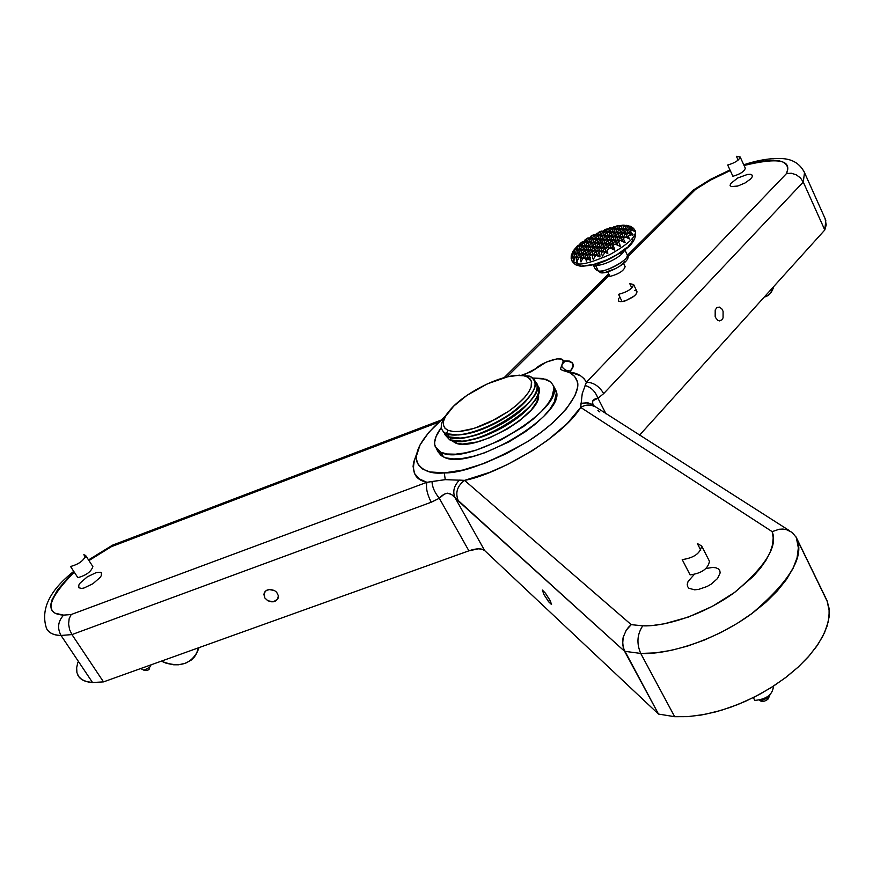 <?xml version="1.0" encoding="UTF-8"?>
<svg xmlns="http://www.w3.org/2000/svg" width="873" height="873" viewBox="0 0 873 873"><rect width="100%" height="100%" fill="white"/><g stroke="black" fill="none" stroke-linecap="round" stroke-linejoin="round"><path stroke-width="1.31" d="M773.849 286.42C771.961 292.488 768.873 295.991 764.595 296.951L768.076 295.467L770.335 293.361L773.849 286.42M727.689 165.019L732.905 176.27C740.217 174.174 744.353 171.49 745.324 168.216L740.162 156.965C739.169 160.217 735.011 162.891 727.689 165.019M738.154 160.108L736.408 156.311L740.162 156.965M141.786 669.176L144.012 670.169L149.599 667.387L150.964 665.062M143.401 670.017C146.555 670.693 148.541 670.333 149.348 668.925L149.599 667.387L144.012 670.169L143.161 669.787M138.163 669.46L147.592 666.088M85.401 557.116L83.841 554.715L85.63 555.479C83.873 560.542 78.843 564.22 70.549 566.501L77.861 577.642C86.154 575.383 91.163 571.706 92.876 566.599L92.691 566.304M759.663 700.124L760.961 700.833L768.807 697.494L769.997 694.722M768.305 698.869L768.807 697.494L760.961 700.833L759.379 700.179M753.344 697.571L754.796 700.408C766.276 699.328 772.474 694.788 773.391 686.778L773.183 686.298M700.735 550.186L697.352 543.552L701.663 545.974C700.277 553.406 693.795 557.956 682.217 559.604L690.106 574.892C701.674 573.31 708.123 568.77 709.454 561.263L709.094 560.553M607.794 271.896L609.976 276.435C618.75 274.089 623.791 270.837 625.123 266.702L623.606 263.515M631.823 287.981L629.728 283.594L633.645 284.576C632.358 288.777 627.327 292.029 618.575 294.321L622.078 301.611L625.461 300.803L632.63 297.224L635.315 295.009L636.81 292.957L636.897 291.375L636.231 293.939L634.093 296.122L625.461 300.803L620.681 301.698L618.717 301.218L618.357 299.09L619.874 297.038M595.07 264.454L598.311 271.034C606.822 272.441 629.597 259.499 627.141 254.687L627.141 254.687C630.492 260.099 600.275 274.34 598.311 271.034L600.744 272.791M593.291 264.934L595.441 269.397L598.311 271.034L595.528 265.261L593.76 264.814L595.528 265.261C603.199 266.483 623.813 255.625 624.413 250.06M604.302 252.319L605.807 251.555L604.302 252.319M612.977 248.652L614.276 248.27L612.977 248.652M583.982 257.546L583.71 258.113L583.982 257.546M634.933 230.177L635.326 231.018C636.482 236.528 627.971 244.396 609.78 254.643C592.822 262.02 581.985 265.043 577.293 263.722L580.916 266.309L577.293 263.722C581.985 265.043 592.822 262.02 609.78 254.643C627.971 244.396 636.482 236.528 635.326 231.018L634.933 230.177M623.573 251.861L623.158 250.988L623.573 251.861M611.787 248.598L612.77 245.662L615.007 244.047L620.277 246.415L619.568 243.458L618.04 241.941L617.113 244.724L618.04 241.941L620.256 240.424L625.297 242.749L623.224 238.471L622.34 241.112L623.224 238.471L625.657 237.019L629.477 239.038L628.113 235.808L627.447 237.805L628.113 235.808L631.899 234.739L632.663 235.274L633.012 234.75L631.997 233.691L632.238 234.968L629.739 231.159L629.007 233.32L630.568 230.832L632.925 230.439L634.387 231.421L630.917 227.809L630.361 229.457L630.917 227.809L633.667 228.431L631.495 227.1L629.051 227.045L629.455 229.173L629.051 227.045L627.392 226.718L626.563 229.195L627.392 226.718L628.964 226.129L631.594 226.816L629.695 226.085L627.392 226.718L631.495 227.1L633.667 228.431L630.917 227.809L634.387 231.421L632.925 230.439L629.739 231.159L633.012 234.75L632.663 235.274L631.899 234.739L628.113 235.808L629.477 239.038L625.657 237.019L623.224 238.471L625.297 242.749L620.256 240.424L618.04 241.941L619.568 243.458L620.277 246.415L615.007 244.047L612.77 245.662L614.003 247.288L614.461 250.016L609.889 247.867L607.193 250.235L607.783 253.552L605.218 252.264L602.414 255.996L601.432 253.541L602.534 251.293L601.301 251.053L598.442 252.624L599.74 254.13L599.991 256.978L595.866 255.211L593.258 259.368L592.363 256.837L593.367 254.534L592.265 254.37L589.297 256.291L590.334 257.753L590.334 260.23L587.311 259.085L586.405 261.169L585.63 258.583L582.946 257.961L581.003 261.976L580.381 259.739L580.872 257.611L579.072 257.382L577.053 260.809L577.293 263.722L576.322 259.488L577.075 257.197L575.438 257.099L573.648 261.245L573.823 257.088L572.251 257.295L571.673 259.728L571.608 257.568L571.138 258.375L571.477 255.964L573.343 253.868L574.761 252.755L576.06 253.508M198.193 647.93L197.32 651.793C190.183 664.844 178.201 667.954 161.352 661.145L166.23 663.251L173.64 664.779L178.583 664.779L185.513 663.24L191.373 659.977L194.417 656.976L196.643 653.44L198.193 647.93M454.877 442.666C474.104 453.502 545.516 411.532 538.095 393.963L538.205 397.401L536.72 401.962L531.384 409.808L519.206 421.015L507.3 429.014L489.775 437.722L476.964 442.011L462.515 444.051L457.059 443.397L451.843 440.592L454.877 442.666L453.971 441.029L454.877 442.666M530.588 405.661C518.311 421.266 485.661 438.944 465.789 440.701C489.6 436.435 510.607 425.446 528.798 407.735L530.588 405.661M536.95 384.906C540.758 389.554 538.576 396.549 530.413 405.858C515.932 422.357 482.071 439.839 462.013 441.16L449.726 439.861C472.424 452.356 555.086 399.899 536.95 384.906M450.872 437.679L449.726 439.861L450.872 437.679M529.049 402.398C516.783 418.069 483.806 435.911 463.901 437.613C482.867 435.954 513.924 419.706 527.248 404.483L529.049 402.398M535.313 381.807C539.11 386.423 536.96 393.341 528.863 402.595C514.393 419.16 480.215 436.795 460.136 438.071L448.024 436.784C470.689 449.202 553.449 396.713 535.313 381.807M449.169 434.59L448.024 436.784L449.169 434.59M527.499 399.136C515.256 414.861 481.961 432.866 462.013 434.525C481.012 432.91 512.364 416.519 525.699 401.231L527.499 399.136M529.431 376.121C538.139 379.668 537.441 387.405 527.325 399.321C512.844 415.952 478.371 433.739 458.249 434.972L446.31 433.695C457.55 438.813 488.345 429.254 510.989 413.344C534.811 395 540.954 382.592 529.431 376.121L526.092 376.339L529.933 378.642L531.679 382.199L531.199 386.848L528.503 392.359L523.68 398.481L516.969 404.886L508.708 411.227L489.306 422.423L479.201 426.668L469.554 429.702L460.868 431.36L453.578 431.568L448.067 430.345L446.31 433.695L448.067 430.345L452.792 431.491L458.892 431.546L474.29 428.348L496.224 418.909L508.708 411.227L516.008 405.683L524.738 397.302L528.732 391.999L531.1 387.165L531.45 381.195L528.023 377.18L523.8 375.75L518.235 375.368L507.857 376.754L487.374 383.847L466.957 395.371L453.742 406.098L445.448 416.497L443.593 421.081L443.408 425.031L444.903 428.152L448.067 430.345C441.127 426.766 441.803 419.968 450.119 409.939C463.738 393.636 497.675 376.121 517.002 375.423L529.431 376.121M436.522 448.973L437.788 451.254L443.539 456.939C469.729 472.402 568.694 413.333 555.817 390.34L554.671 388.147L556.374 392.948L554.377 401.842L550.186 408.793L543.835 416.257L535.575 423.929L525.71 431.502L508.806 441.967L484.842 452.76L473.373 456.295L462.886 458.369L453.796 458.936L446.463 457.976L443.539 456.939L440.974 452.334L443.539 456.939L441.149 455.564L438.017 451.799M545.996 379.286L550.721 381.861L553.395 385.713C566.206 408.575 467.11 467.666 440.974 452.334L447.325 454.015L455.564 454.189L465.407 452.847L476.44 450.01L500.294 440.352L523.178 426.788L533.065 419.226L541.347 411.554L547.709 404.112L551.922 397.171L553.94 388.299L553.449 385.866L550.787 381.916L542.864 378.489L533.01 378.064L545.996 379.286M593.575 405.694L592.614 403.14L592.8 400.805L597.961 398.274L606.015 413.878L597.961 398.274L603.701 393.57C599.173 386.139 593.411 382.363 586.416 382.232L786.529 173.531L586.416 382.232L584.113 378.707L580.698 375.87L570.8 372.302L570.538 370.872C566.795 371.232 563.794 369.617 561.535 366.016L563.281 360.887C562.245 354.809 540.125 363.364 535.727 368.668L525.655 373.982L521.868 375.084L530.97 371.833L546.138 362.175L556.919 358.89L560.815 359.032L563.03 360.396L563.292 362.819L561.535 366.016C563.794 369.617 566.795 371.232 570.538 370.872C575.951 364.576 573.55 361.269 563.325 360.953L569.425 361.073L572.557 362.982L572.95 366.376L570.233 371.385L570.8 372.302L570.025 372.815L570.8 372.302C577.937 373.24 583.142 376.547 586.416 382.232L582.236 393.614L580.676 407.396C562.125 438.366 495.34 475.13 464.556 480.379L631.234 624.653L642.768 625.821C637.115 634.278 636.439 643.477 640.738 653.44C664.648 654.968 712.226 642.463 751.577 613.784C789.399 581.789 804.513 556.909 796.918 539.143L827.026 600.602L796.307 537.506L798.348 547.862L797.082 557.661L793.099 568.312L786.453 579.508L777.297 590.934L765.85 602.272L752.417 613.162L737.401 623.289L721.251 632.336L704.435 640.018L687.477 646.107L670.89 650.44L655.154 652.895L640.738 653.44L674.676 716.7L689.081 716.526L704.729 714.398L721.185 710.349L737.958 704.489L754.545 696.97L770.444 688.033L785.165 677.928L798.293 666.994L809.424 655.547L818.274 643.936L824.614 632.499L828.313 621.554L829.328 611.416L827.026 600.602L829.088 608.394L829.077 617.08L826.96 626.487L822.715 636.406L816.43 646.642L808.191 656.954L798.173 667.103L786.606 676.837L773.729 685.949L759.848 694.188L745.302 701.379L730.428 707.337L715.587 711.921L701.128 715.052L687.389 716.646L674.676 716.7L658.482 714.059L484.646 550.557L455.008 497.599L624.588 651.291L640.738 653.44C636.439 643.477 637.115 634.278 642.768 625.821L631.234 624.653L628.538 627.196L626.247 630.208L623.202 637.214L622.58 640.946L623.289 648.126L658.482 714.059L674.676 716.7L640.738 653.44L624.588 651.291L658.482 714.059L484.646 550.557L482.125 549.226L478.491 548.822L468.899 550.819L103.505 681.889L92.538 682.522L61.034 635.468C57.105 628.102 57.956 621.325 63.62 615.116C43.781 613.959 47.328 599.631 74.249 572.142L67.003 578.941L57.389 590.137L51.889 600.1L50.852 604.367L51.027 608.023L52.413 610.991L55.01 613.195L63.62 615.116L71.171 614.537L426.886 482.311L419.182 478.83L414.555 473.482L413.093 466.509L413.551 462.504L416.759 453.644C410.266 469.925 413.649 479.484 426.886 482.311L71.171 614.537L63.62 615.116C57.956 621.325 57.105 628.102 61.034 635.468C53.373 635.162 48.539 632.838 46.531 628.473C49.15 633.111 53.984 635.446 61.034 635.468L92.538 682.522L86.536 681.584L81.887 679.565L78.657 676.531L76.911 672.559L76.66 667.747L77.872 662.203M88.948 560.564L111.384 546.673L112.813 545.047L111.384 546.673L88.948 560.564M580.916 403.708L586.263 402.726L591.829 404.254L587.976 402.868L582.706 403.14L580.916 403.708L580.676 407.396L772.169 531.635L779.142 529.267L782.71 529.06L786.158 529.529L792.193 532.41L796.307 537.506L792.193 532.41L786.158 529.529L779.142 529.267L772.169 531.635C778.094 546.214 765.403 566.599 734.095 592.8C701.641 616.294 662.552 626.814 642.768 625.821L653.124 625.406L664.32 623.791L688.262 617.102L712.466 606.288L734.771 592.309L753.159 576.442L760.383 568.247L766.079 560.117L770.15 552.238L772.529 544.763L773.205 537.855L772.169 531.635L580.676 407.396L567.243 423.492L547.829 440.101L532.377 450.686L506.962 464.774L489.567 472.38L464.556 480.379L445.263 479.648L444.27 472.904C462.068 473.341 489.96 462.832 527.947 441.389C563.958 418.658 582.487 390.908 576.867 380.246C574.074 374.495 569.207 371.178 562.277 370.305L569.523 372.564L574.587 376.339L577.26 381.556L577.642 384.655L577.391 388.07L574.936 395.698L566.479 408.728L552.762 422.816L541.151 432.255L528.001 441.356L506.395 453.654L484.089 463.465L462.821 470.045L444.27 472.904L429.778 471.911L422.87 469.183L418.385 464.938L416.432 459.34L416.41 456.099L420.033 444.935L428.85 432.277L444.924 416.628C422.783 436.031 413.551 451.363 417.218 462.646C422.248 470.809 431.262 474.235 444.27 472.904L445.263 479.648L426.886 482.311C425.708 487.658 427.159 494.304 431.218 502.237L439.305 498.276L468.899 550.819L103.505 681.889L71.957 634.584L431.218 502.237C427.159 494.304 425.708 487.658 426.886 482.311L432.037 481.514C432.146 486.807 434.568 492.394 439.305 498.276L444.161 494.227L447.227 493.136L451.537 494.5L455.008 497.599L484.646 550.557C481.667 548.168 476.418 548.255 468.899 550.819L439.305 498.276C434.568 492.394 432.146 486.807 432.037 481.514L445.263 479.648M77.686 674.851C79.869 679.445 84.812 682.009 92.538 682.522L103.505 681.889L71.957 634.584L61.034 635.468L71.957 634.584L69.578 629.564L68.596 623.988L69.153 618.728L71.171 614.537L69.153 618.728L68.596 623.988L69.578 629.564L71.957 634.584L431.218 502.237L439.305 498.276C444.804 492.045 450.042 491.815 455.008 497.599C452.476 491.575 453.96 485.748 459.46 480.095C453.96 485.748 452.476 491.575 455.008 497.599L458.445 501.113C455.008 493.049 457.048 486.13 464.556 480.379L459.46 480.095M585.074 385.528C590.999 387.088 595.299 391.333 597.961 398.274C595.299 391.333 590.999 387.088 585.074 385.528L586.416 382.232C593.411 382.363 599.173 386.139 603.701 393.57L803.258 182.031L824.789 230.003L639.516 435.212L824.789 230.003L825.814 220.203L804.524 172.636L803.258 182.031L824.789 230.003L826.218 224.918L825.04 218.457M715.653 317.717L717.813 320.336L719.548 320.904L721.96 319.791L723.062 317.892L723.095 311.377L722.004 309.086L719.614 307.11L717.06 307.438L715.205 309.948L715.173 316.495L715.205 309.948L717.06 307.438L719.614 307.11L722.004 309.086L723.095 311.377L723.062 317.892L721.96 319.791L719.548 320.904L717.813 320.336L715.653 317.717M438.573 422.216L111.384 546.673L438.573 422.216M101.41 572.874L101.344 575.558L100.133 577.446L92.931 583.721L84.037 587.987L81.636 588.457L78.723 587.704L78.865 584.975L80.098 583.088L87.278 576.857L96.085 572.644L100.286 572.241L101.41 572.874M593.214 404.93C591.719 401.013 593.313 398.797 597.961 398.274L603.701 393.57L803.258 182.031L800.388 177.852L796.198 174.775L791.342 173.258L786.529 173.531L787.588 169.711L787.271 166.448L785.613 163.818L782.666 161.876L778.52 160.654L773.271 160.163L760.045 161.407L744.069 165.477C778.159 157.26 792.313 159.934 786.529 173.531L791.342 173.258L796.198 174.775L800.388 177.852L803.258 182.031L804.524 172.636L803.782 170.999L804.524 172.636C800.279 164.179 793.241 159.53 783.408 158.679C768.054 157.38 750.704 162.367 743.763 164.811M691.034 193.009L692.715 190.456L695.606 189.397C704.02 183.232 715.576 176.946 730.265 170.562L710.557 180.067L695.606 189.397L627.523 257.088L695.606 189.397L692.715 190.456L627.36 255.32M609.354 275.148L506.918 376.972L609.354 275.148M731.225 186.571L730.101 185.436L730.668 183.559L737.62 178.048L747.386 174.469L750.496 174.338L752.21 175.157L752.253 176.793L750.616 179.009L744.909 183.057L737.685 186.047L731.225 186.571M634.42 290.393L636.395 290.84M264.814 597.94L267.869 600.777L273.402 601.781L277.614 599.205L278.356 595.746L276.654 592.254L274.417 590.497L268.862 589.493L266.396 590.388L264.137 593.16L264.814 597.94L263.886 594.327L264.65 592.09L266.396 590.388L270.259 589.384L274.417 590.497L276.654 592.254L278.356 595.746L278.138 598.136L275.868 600.897L272.016 601.89L267.869 600.777L264.814 597.94M599.849 411.936L597.907 410.539M543.966 594.568L548.309 601.29L551.398 604.454L550.47 601.213L545.429 593.182L542.351 590.05L543.966 594.568L542.351 590.05L545.429 593.182L549.804 599.958L551.561 604.312L549.15 602.381L543.966 594.568M561.535 366.016L560.433 368.843L562.277 370.305L560.499 369.104L561.535 366.016M706.006 568.498L712.63 567.428L715.893 567.777L718.337 568.869L719.799 570.615L720.149 572.917L717.541 578.515L711.157 584.157L707.065 586.503L698.487 589.428L694.592 589.81L688.928 588.282L687.542 586.492L687.247 584.168L688.077 581.473L694.122 574.587M631.234 624.653L464.556 480.379C457.048 486.13 455.008 493.049 458.445 501.113L624.588 651.291L622.613 644.623L623.202 637.214L626.247 630.208L631.234 624.653M592.494 404.701L594.36 406.458L592.494 404.701M580.676 407.396C585.205 404.723 589.679 404.363 594.12 406.327L594.24 406.382C589.777 404.352 585.259 404.69 580.676 407.396M441.291 427.595L436.074 436.445L434.634 442.327L434.765 444.914L436.751 449.257L440.974 452.334L435.245 446.692C433.521 441.673 435.54 435.311 441.291 427.595M448.34 412.121C439.654 422.707 438.977 429.898 446.31 433.695C438.977 429.898 439.654 422.707 448.34 412.121M443.168 431.589L448.024 436.784L443.168 431.589M444.859 434.656L449.726 439.861L444.859 434.656M602.523 272.267L604.16 272.278M606.124 272.016L615.716 268.546L620.212 265.85L624.631 261.747M576.671 257.164L576.224 254.61L574.685 254.469L576.867 252.952L574.674 254.458L573.823 257.088L574.947 257.742M587.944 259.303L587.289 255.636L589.504 254.108L590.835 254.894M591.654 254.316L589.297 256.291L588.271 259.412M588.708 259.576L590.464 258.353L588.708 259.576M587.933 253.967L585.718 255.494L587.933 253.967L589.504 254.108L587.3 255.636L585.718 255.494L584.779 258.364M585.783 258.67L587.605 257.404L585.783 258.67M584.102 258.201L583.579 255.298L585.783 253.77L587.103 254.545M584.223 253.628L585.783 253.77L583.579 255.298L582.018 255.145L584.223 253.628L582.018 255.145L581.156 257.775M582.073 258.31L583.895 257.055L582.073 258.31M580.349 257.535L579.89 254.949L582.095 253.432L583.393 254.196M580.534 253.29L582.095 253.432L579.89 254.949L578.341 254.807L580.534 253.29L578.341 254.807L577.479 257.426M579.214 257.404L580.207 256.717L579.214 257.404M576.867 252.952L578.417 253.094L576.224 254.61L578.417 253.094L579.716 253.857M574.729 257.622L575.372 257.186L574.729 257.622M575.493 257.099L576.529 256.378L575.493 257.099M573.081 257.142L572.655 254.73L574.183 252.701L572.339 253.705L571.171 256.127L571.728 260.591L577.293 263.722L571.728 260.591L571.586 259.074L571.728 260.591M578.439 249.034L579.978 249.165L577.795 250.671L576.256 250.529L578.439 249.034L576.256 250.529L575.405 253.137M582.095 249.351L583.644 249.492L581.451 250.998L579.901 250.857L582.095 249.351L579.901 250.857L579.05 253.465M585.772 249.678L587.333 249.82L585.128 251.337L583.579 251.195L585.772 249.678L583.579 251.195L582.717 253.803M589.461 250.005L591.032 250.147L588.839 251.664L587.267 251.522L589.461 250.005L587.267 251.522L586.405 254.141M593.182 250.333L594.764 250.475L592.56 252.002L590.977 251.861L593.182 250.333L590.977 251.861L590.126 254.48M596.925 250.671L598.507 250.813L596.303 252.341L594.72 252.199L596.925 250.671L594.72 252.199L593.858 254.818M600.689 250.998L598.442 252.624L597.405 255.789M598.038 256.051L599.915 254.752L598.038 256.051M596.892 255.582L596.303 252.341L598.507 250.813L599.838 251.588M594.786 255.363L596.619 254.087L594.786 255.363M593.007 254.469L592.56 252.002L594.764 250.475L596.084 251.249M592.025 254.349L592.876 253.759L592.025 254.349M589.275 254.087L588.839 251.664L591.032 250.147L592.352 250.911M588.315 253.999L589.155 253.421L588.315 253.999M585.565 253.748L585.128 251.337L587.333 249.82L588.631 250.584M584.626 253.661L585.445 253.094L584.626 253.661M581.887 253.41L581.451 250.998L583.644 249.492L584.943 250.245M580.96 253.323L581.767 252.766L580.96 253.323M578.221 253.072L577.795 250.671L579.978 249.165L581.265 249.918M577.304 252.995L578.112 252.439L577.304 252.995M574.587 252.744L574.172 250.442L576.344 248.838L577.62 249.591M583.437 249.471L583 247.081L585.183 245.586L583.633 245.455L585.183 245.586L583 247.081L581.462 246.95L583.633 245.455L581.462 246.95L580.621 249.536M587.103 249.798L586.678 247.397L588.86 245.902L587.3 245.76L588.86 245.902L586.678 247.397L585.117 247.266L587.3 245.76L585.117 247.266L584.277 249.864M590.792 250.125L590.366 247.725L592.549 246.208L590.988 246.077L592.549 246.208L590.366 247.725L588.806 247.583L590.988 246.077L588.806 247.583L587.955 250.18M594.513 250.453L594.077 248.041L596.27 246.535L594.699 246.393L596.27 246.535L594.077 248.041L592.505 247.91L594.699 246.393L592.505 247.91L591.654 250.507M598.245 250.791L597.809 248.369L600.002 246.852L598.42 246.71L600.002 246.852L597.809 248.369L596.226 248.238L598.42 246.71L596.226 248.238L595.375 250.835M602.01 251.162L601.562 248.696L603.767 247.168L602.174 247.037L603.767 247.168L601.562 248.696L599.98 248.554L602.174 247.037L599.98 248.554L599.118 251.162M605.949 247.354L607.553 247.496L605.338 249.023L603.745 248.881L605.949 247.354L603.745 248.881L602.883 251.489M579.781 249.143L579.356 246.764L581.538 245.269L579.999 245.138L581.538 245.269L579.356 246.764L577.817 246.633L579.999 245.138L577.817 246.633L576.977 249.22M609.889 247.867L607.193 250.235L606.342 252.788M606.735 252.984L607.75 252.286L606.735 252.984M606.004 252.613L605.338 249.023L607.553 247.496L609.19 248.456M603.821 252.046L605.666 250.769L603.821 252.046M603.767 247.168L605.098 247.954L603.767 247.168M601.039 251.031L601.879 250.442L601.039 251.031M600.002 246.852L601.322 247.626L600.002 246.852M597.285 250.704L598.125 250.125L597.285 250.704M596.27 246.535L597.579 247.299L596.27 246.535M593.564 250.365L594.393 249.798L593.564 250.365M592.549 246.208L593.858 246.972L592.549 246.208M589.864 250.038L590.683 249.482L589.864 250.038M588.86 245.902L590.148 246.655L588.86 245.902M586.187 249.722L586.994 249.165L586.187 249.722M585.183 245.586L586.47 246.339L585.183 245.586M582.531 249.394L583.317 248.849L582.531 249.394M581.538 245.269L582.815 246.022L581.538 245.269M578.897 249.067L579.672 248.532L578.897 249.067M576.158 248.827L575.918 247.496L577.042 246.284L578.242 245.16L579.17 245.706L578.09 245.302M588.828 241.886L590.377 242.007L588.195 243.512L586.656 243.381L588.828 241.886L586.656 243.381L585.805 245.946L586.656 243.381L588.195 243.512L590.377 242.007L591.654 242.759L588.828 241.886M592.494 242.181L594.055 242.312L591.883 243.818L590.323 243.687L592.494 242.181L590.323 243.687L589.471 246.262L590.323 243.687L591.883 243.818L594.055 242.312L595.353 243.076L592.494 242.181M596.194 242.487L597.765 242.618L595.582 244.124L594.011 243.993L596.194 242.487L594.011 243.993L593.16 246.568L594.011 243.993L595.582 244.124L597.765 242.618L599.064 243.381L596.194 242.487M599.915 242.792L601.486 242.923L599.304 244.44L597.721 244.309L599.915 242.792L597.721 244.309L596.87 246.884L597.721 244.309L599.304 244.44L601.486 242.923L602.796 243.687L599.915 242.792M603.647 243.098L605.24 243.229L603.047 244.746L601.464 244.615L603.647 243.098L601.464 244.615L600.602 247.201L601.464 244.615L603.047 244.746L605.24 243.229L606.549 244.004L603.647 243.098M607.248 247.474L606.811 245.062L609.005 243.545L607.412 243.414L609.005 243.545L606.811 245.062L605.218 244.931L607.412 243.414L605.218 244.931L604.454 247.234M611.144 248.325L610.598 245.378L612.802 243.851L611.198 243.72L612.802 243.851L610.598 245.378L608.994 245.248L611.198 243.72L608.994 245.248L608.132 247.834M585.172 241.581L586.711 241.712L584.539 243.207L583 243.076L585.172 241.581L583 243.076L582.16 245.64L583 243.076L584.539 243.207L586.711 241.712L587.987 242.454L585.172 241.581M612.54 248.958L614.166 247.823L612.54 248.958M612.802 243.851L614.166 244.658L612.802 243.851M609.081 248.39L610.914 247.124L609.081 248.39M609.005 243.545L610.336 244.32L609.005 243.545M606.299 247.386L607.128 246.808L606.299 247.386M603.483 247.146L603.047 244.746L603.483 247.146M599.74 246.83L599.304 244.44L599.74 246.83M596.008 246.513L595.582 244.124L596.008 246.513M592.309 246.197L591.883 243.818L592.309 246.197M588.631 245.88L588.195 243.512L588.631 245.88M584.965 245.564L584.539 243.207L584.965 245.564M582.586 241.581L580.196 243.469L579.05 245.629L580.927 243L581.331 245.258L580.927 243L583.099 241.428L584.343 242.148L582.487 241.756M593.989 238.329L595.55 238.449L593.378 239.944L591.829 239.813L593.989 238.329L591.829 239.813L590.988 242.367L591.829 239.813L593.378 239.944L595.55 238.449L596.837 239.202L593.989 238.329M597.678 238.613L599.238 238.744L597.067 240.239L595.506 240.108L597.678 238.613L595.506 240.108L594.666 242.672L595.506 240.108L597.067 240.239L599.238 238.744L600.537 239.497L597.678 238.613M601.388 238.907L602.959 239.038L600.777 240.533L599.205 240.413L601.388 238.907L599.205 240.413L598.365 242.967L599.205 240.413L600.777 240.533L602.959 239.038L604.258 239.791L601.388 238.907M605.109 239.202L606.691 239.333L604.509 240.839L602.937 240.708L605.109 239.202L602.937 240.708L602.086 243.272L602.937 240.708L604.509 240.839L606.691 239.333L608.001 240.097L605.109 239.202M608.863 239.497L610.456 239.628L608.263 241.134L606.68 241.013L608.863 239.497L606.68 241.013L605.829 243.578L606.68 241.013L608.263 241.134L610.456 239.628L611.766 240.402L608.863 239.497M612.628 239.802L614.232 239.922L612.038 241.439L610.445 241.308L612.628 239.802L610.445 241.308L609.583 243.883L610.445 241.308L612.038 241.439L614.232 239.922L615.552 240.697L612.628 239.802M616.425 240.097L618.04 240.228L615.847 241.745L614.232 241.614L616.425 240.097L614.232 241.614L613.37 244.189L614.232 241.614L615.847 241.745L618.04 240.228L619.383 241.013L616.425 240.097M590.334 238.034L591.872 238.154L589.712 239.649L588.173 239.518L590.334 238.034L588.173 239.518L587.333 242.072L588.173 239.518L589.712 239.649L591.872 238.154L593.149 238.907L590.334 238.034M616.338 244.418L615.847 241.745L616.338 244.418M612.486 243.829L612.038 241.439L612.486 243.829M608.699 243.523L608.263 241.134L608.699 243.523M604.945 243.207L604.509 240.839L604.945 243.207M601.213 242.901L600.777 240.533L601.213 242.901M597.492 242.596L597.067 240.239L597.492 242.596M593.804 242.29L593.378 239.944L593.804 242.29M590.137 241.996L589.712 239.649L590.137 241.996M587.976 237.936L584.812 240.097L583.819 241.832L586.067 239.366L586.492 241.69L586.067 239.366L588.26 237.893L589.493 238.613L587.704 238.231M599.151 234.772L600.711 234.892L598.551 236.387L596.99 236.267L599.151 234.772L596.99 236.267L596.15 238.798L596.99 236.267L598.551 236.387L600.711 234.892L601.988 235.645L599.151 234.772M602.85 235.055L604.411 235.175L602.25 236.67L600.679 236.55L602.85 235.055L600.679 236.55L599.838 239.093L600.679 236.55L602.25 236.67L604.411 235.175L605.698 235.928L602.85 235.055M606.56 235.339L608.143 235.459L605.971 236.954L604.389 236.834L606.56 235.339L604.389 236.834L603.549 239.377L604.389 236.834L605.971 236.954L608.143 235.459L609.43 236.223L606.56 235.339M610.292 235.623L611.886 235.743L609.714 237.249L608.121 237.129L610.292 235.623L608.121 237.129L607.281 239.671L608.121 237.129L609.714 237.249L611.886 235.743L613.184 236.507L610.292 235.623M614.057 235.906L615.651 236.026L613.479 237.532L611.875 237.412L614.057 235.906L611.875 237.412L611.035 239.966L611.875 237.412L613.479 237.532L615.651 236.026L616.971 236.801L614.057 235.906M617.833 236.201L619.448 236.321L617.266 237.827L615.661 237.707L617.833 236.201L615.661 237.707L614.799 240.261L615.661 237.707L617.266 237.827L619.448 236.321L620.768 237.096L617.833 236.201M621.641 236.485L623.257 236.605L621.074 238.122L619.459 238.002L621.641 236.485L619.459 238.002L618.597 240.555L619.459 238.002L621.074 238.122L623.257 236.605L624.795 237.511L621.641 236.485M595.473 234.499L597.023 234.619L594.873 236.103L593.324 235.983L595.473 234.499L593.324 235.983L592.494 238.515L593.324 235.983L594.873 236.103L597.023 234.619L598.3 235.361L595.473 234.499M621.565 240.795L621.074 238.122L621.565 240.795M617.702 240.206L617.266 237.827L617.702 240.206M613.905 239.9L613.479 237.532L613.905 239.9M610.14 239.606L609.714 237.249L610.14 239.606M606.397 239.311L605.971 236.954L606.397 239.311M602.676 239.016L602.25 236.67L602.676 239.016M598.976 238.722L598.551 236.387L598.976 238.722M595.288 238.427L594.873 236.103L595.288 238.427M593.815 234.597L594.633 235.077L593.815 234.597L591.25 235.994L593.815 234.597M591.632 238.133L591.25 235.994L591.632 238.133M573.277 252.679L571.171 256.127L571.531 254.49M572.273 253.094L575.744 248.794L574.914 248.838L572.721 251.73M573.114 251.118L572.786 253.17L573.114 251.118M575.296 248.783L577.457 245.88M589.22 238.449L591.25 235.994L589.22 238.449M595.724 234.521L598.3 232.916L596.554 233.44L596.761 234.597L596.554 233.44L595.724 234.521M602.785 231.443L604.88 229.566L607.804 228.824L605.207 229.403L605.556 231.334L605.207 229.403L602.785 231.443M611.635 228.191L614.123 226.653L615.869 226.642L614.123 226.653L614.385 228.06L614.123 226.653L611.635 228.191M616.502 226.031L620.965 225.507L617.702 226.052L618.117 228.311L617.702 226.052L616.862 226.074L616.032 226.162L615.279 228.41L616.502 226.031M572.437 256.346L571.859 257.721L572.437 256.346M624.228 225.169L623.136 225.169L624.959 225.594L623.049 225.376L624.228 225.169M622.078 225.234L620.168 225.954L623.049 225.376L621.445 226.282L619.852 226.172L622.013 225.889L621.445 226.282L621.871 228.573L621.445 226.282L619.852 226.172L619.022 228.671L619.852 226.172L622.078 225.234M624.184 226.031L625.526 226.325L623.617 226.423L622.776 228.933L623.617 226.423L627.611 225.627L629.171 226.096L626.039 225.289L624.184 226.031L625.526 226.325L628.396 225.649L626.039 225.289L624.184 226.031M625.646 228.846L625.21 226.533L625.646 228.846M609.561 227.886L607.27 229.184L608.841 229.293L609.256 231.596L608.841 229.293L610.991 227.82L607.99 228.693L610.991 227.82L608.841 229.293L607.27 229.184L610.816 227.809L609.507 227.897M612.562 229.566L610.98 229.446L613.141 227.973L614.712 228.082L612.562 229.566L614.712 228.082L616 228.835L613.141 227.973L610.98 229.446L610.151 231.967L610.98 229.446L612.562 229.566L612.988 231.869L612.562 229.566M616.294 229.828L614.712 229.719L616.873 228.224L618.455 228.344L616.294 229.828L618.455 228.344L619.754 229.097L616.873 228.224L614.712 229.719L613.883 232.229L614.712 229.719L616.294 229.828L616.731 232.142L616.294 229.828M620.059 230.101L618.466 229.981L620.627 228.497L622.22 228.606L620.059 230.101L622.22 228.606L623.529 229.37L620.627 228.497L618.466 229.981L617.626 232.502L618.466 229.981L620.059 230.101L620.496 232.414L620.059 230.101M623.846 230.363L622.242 230.254L624.402 228.759L626.006 228.868L623.846 230.363L626.006 228.868L627.316 229.632L624.402 228.759L622.242 230.254L621.401 232.775L622.242 230.254L623.846 230.363L624.282 232.698L623.846 230.363M628.374 230.134L626.039 230.527L628.385 229.032L628.374 230.134L630.142 229.326L632.117 230.483L628.385 229.032L628.374 230.134L630.142 229.326L628.211 229.021L626.039 230.527L625.188 233.047L626.039 230.527L628.374 230.134M628.102 233.047L627.654 230.636L628.102 233.047M610.991 227.82L612.268 228.562L610.991 227.82M607.27 229.184L606.44 231.694L607.27 229.184M628.953 233.287L627.25 232.916L626.137 234.499L628.953 233.287L631.517 234.793L627.25 232.916L626.137 234.499L624.664 234.39L626.847 232.884L624.664 234.39L623.813 236.932L624.664 234.39L628.953 233.287M603.701 232.84L602.141 232.72L604.291 231.236L605.851 231.356L603.701 232.84L605.851 231.356L607.139 232.098L604.291 231.236L602.141 232.72L601.301 235.241L602.141 232.72L603.701 232.84L604.127 235.153L603.701 232.84M607.412 233.113L605.84 232.993L608.001 231.509L609.572 231.618L607.412 233.113L609.572 231.618L610.86 232.382L608.001 231.509L605.84 232.993L605 235.524L605.84 232.993L607.412 233.113L607.837 235.437L607.412 233.113M611.144 233.386L609.561 233.266L611.722 231.782L613.304 231.891L611.144 233.386L613.304 231.891L614.603 232.655L611.722 231.782L609.561 233.266L608.721 235.797L609.561 233.266L611.144 233.386L611.569 235.721L611.144 233.386M614.887 233.669L613.304 233.549L615.465 232.054L617.058 232.163L614.887 233.669L617.058 232.163L618.368 232.927L615.465 232.054L613.304 233.549L612.464 236.081L613.304 233.549L614.887 233.669L615.323 236.005L614.887 233.669M618.662 233.942L617.069 233.833L619.241 232.327L620.834 232.447L618.662 233.942L620.834 232.447L622.154 233.211L619.241 232.327L617.069 233.833L616.218 236.365L617.069 233.833L618.662 233.942L619.099 236.288L618.662 233.942M622.46 234.226L620.856 234.106L623.027 232.6L624.642 232.72L622.46 234.226L624.642 232.72L625.963 233.495L623.027 232.6L620.856 234.106L620.005 236.648L620.856 234.106L622.46 234.226L622.896 236.583L622.46 234.226M600.242 231.454L598.463 232.458L600.013 232.567L600.438 234.87L600.013 232.567L598.605 232.458L601.77 231.05L600.013 232.567L602.163 231.083L603.439 231.825L602.163 231.083L600.122 231.498L598.463 232.458L597.634 234.968L598.463 232.458L601.77 231.05L600.188 231.476M626.836 237.511L626.279 234.521L626.836 237.511M574.194 253.148L574.761 252.755L574.194 253.148M575.22 249.613L576.344 248.838L575.22 249.613M585.161 265.632L593.575 264.475L606.593 259.979L617.015 254.621L627.371 247.092M628.866 245.629L631.179 242.858M631.954 241.581L632.478 240.381M632.739 239.289L632.75 238.296M598.201 256.127L599.947 254.905M622.689 252.995L619.579 253.388M599.358 263.111L597.121 265.294M583.524 265.556L580.916 266.309M605.218 252.264L602.414 255.996L601.432 253.541L602.534 251.293L604.869 252.657M595.866 255.211L593.258 259.368L592.363 256.837L593.367 254.534L595.441 255.745M587.311 259.085L586.405 261.169L585.63 258.583L587.114 259.445M582.946 257.961L581.003 261.976L580.381 259.739L580.872 257.611L582.509 258.572M579.072 257.382L576.769 261.976L576.322 259.488L577.075 257.197L578.515 258.037M575.438 257.099L573.648 261.245L573.823 257.088M571.138 257.24L572.884 256.04L571.138 257.24M572.655 253.312L571.695 254.01L571.128 257.251M573.659 252.679L574.478 252.111L573.659 252.679M574.914 248.838L573.19 250.977M601.65 247.397L605.447 247.703M85.63 555.479L92.876 566.599M768.338 698.826C764.923 701.641 762.009 702.154 759.597 700.353M701.663 545.974L709.454 561.263M636.963 291.549L633.645 284.576M624.806 249.765L627.141 254.687C633.449 260.601 608.448 274.34 600.766 272.791M633.612 228.377L635.326 231.018C636.755 238.449 632.096 245.52 621.358 252.232C610.009 258.626 602.174 264.912 580.96 266.32M630.328 226.205L633.547 228.311M197.32 651.793L199.099 647.602M530.413 405.858L528.798 407.735M528.863 402.595L527.248 404.483M527.325 399.321L525.699 401.231M555.817 390.34L553.395 385.713M46.531 628.473C40.333 609.627 49.412 590.595 73.747 571.379M88.533 559.92L112.541 545.167M575.482 377.507L576.867 380.246M789.552 530.751L593.553 405.585M795.805 536.557L827.68 602.326M563.281 360.887L564.416 362.055M112.726 545.079L440.723 420.251M608.721 273.816L504.114 377.693M692.922 190.303L710.48 179.358L729.992 169.973M519.73 375.15L517.002 375.423M580.392 243.294L582.618 241.559M585.325 239.638L587.867 237.991M591.032 236.092L592.32 235.383M616.382 226.052L619.241 225.54M623.726 225.158L621.892 225.245M580.534 266.265L575.449 264.715L572.153 261.442"/></g></svg>
